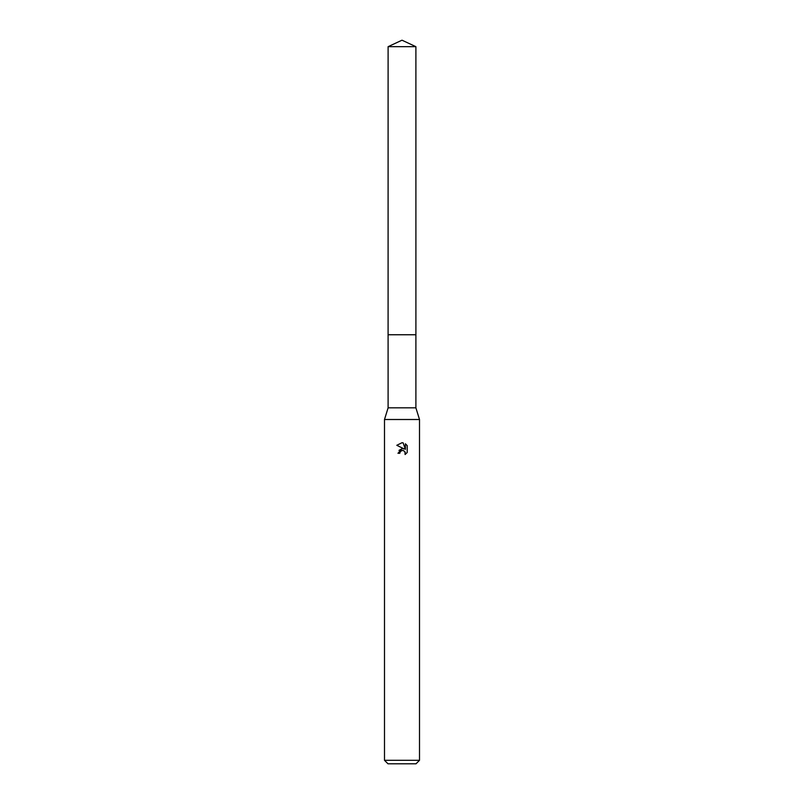 <?xml version="1.0" encoding="UTF-8"?>
<svg xmlns="http://www.w3.org/2000/svg" width="804" height="804" viewBox="0 0 804 804"><rect width="100%" height="100%" fill="white"/><g stroke="black" fill="none" stroke-linecap="round" stroke-linejoin="round"><path stroke-width="1.21" d="M388.101 46.682L415.899 46.682L402 40.2L388.101 46.682L388.091 334.755L415.899 334.755L415.899 407.839L419.507 419.507L419.507 760.303L384.493 760.303L387.99 763.8L416.01 763.8L419.507 760.303M415.899 46.682L415.909 334.755L388.091 334.755L388.101 407.839L415.899 407.839M388.101 407.839L384.493 419.507L419.507 419.507M399.809 453.285L400.111 452.019L399.809 453.285L397.97 453.285L402 448.682L404.231 448.954L396.794 445.295M402 442.733L396.804 445.295L402 442.733L403.126 442.853L405.397 449.386L405.397 443.788L407.196 445.607L405.397 443.788M407.206 445.607L407.206 452.511M404.914 451.697L405.105 454.521L407.196 452.511L405.105 454.521L405.196 452.2L403.678 450.682L402 450.541L402.844 450.481M404.231 448.954L403.306 448.702M402.02 448.682L398.965 450.401M401.568 450.672L400.111 452.019M403.126 442.853L402.111 442.733M384.493 419.507L384.493 760.303"/></g></svg>
